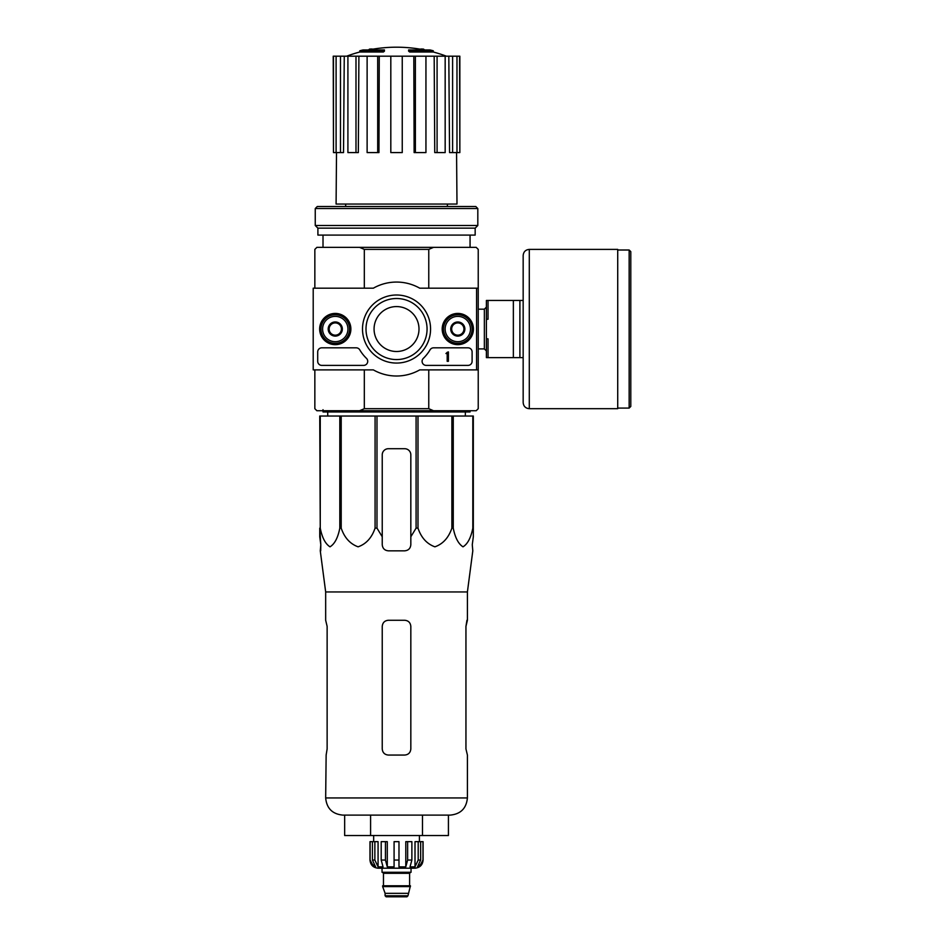 <?xml version="1.0" encoding="UTF-8"?>
<svg xmlns="http://www.w3.org/2000/svg" width="944" height="944" viewBox="0 0 944 944"><rect width="100%" height="100%" fill="white"/><g stroke="black" fill="none" stroke-linecap="round" stroke-linejoin="round"><path stroke-width="1.42" d="M320.252 416.044L320.252 528.144L319.745 416.044L473.322 416.044L473.322 536.77L472.271 544.712L472.802 550.836L467.41 591.947L325.668 591.947L325.668 620.267L327.131 626.403L327.131 748.934L326.14 755.058L327.131 748.934M473.322 528.144L472.814 528.144C470.926 537.773 467.658 543.992 463.008 546.824C458.371 543.886 455.126 537.667 453.262 528.144L451.869 528.144C448.601 537.773 442.937 543.992 434.889 546.824C426.841 543.886 421.213 537.667 417.991 528.144L416.092 528.144L410.829 536.77L410.829 544.712L410.829 454.843A6.124 6.124 0 0 0 404.705 448.719L388.362 448.719A6.124 6.124 0 0 0 382.237 454.843L382.237 544.712C382.603 548.429 384.645 550.47 388.362 550.836L404.705 550.836C408.422 550.47 410.463 548.429 410.829 544.712L410.829 536.77M376.986 416.044L376.986 528.144L382.237 536.77L382.237 544.712L382.237 536.77M376.986 528.144L375.075 528.144C371.806 537.773 366.142 543.992 358.095 546.824C350.059 543.886 344.43 537.667 341.209 528.144L339.816 528.144C337.928 537.773 334.66 543.992 330.011 546.824C325.361 543.886 322.116 537.667 320.252 528.144M319.745 536.77L319.745 528.144L320.807 544.712L319.745 536.77M320.712 550.836L320.807 544.712L320.276 550.836L325.668 591.947M472.271 544.712L473.322 536.77L473.322 454.843M375.075 416.044L375.075 528.144M416.092 416.044L416.092 528.144M417.991 416.044L417.991 528.144M341.209 416.044L341.209 528.144M339.816 416.044L339.816 528.144M472.814 416.044L472.814 528.144M453.262 416.044L453.262 528.144M451.869 416.044L451.869 528.144M383.382 50.787A142.957 46.539 90 0 1 384.444 49.949L384.444 51.177A142.957 46.539 90 0 0 383.382 52.003L383.382 50.787L359.77 50.787L359.77 52.003A142.957 142.957 0 0 0 346.649 56.192M383.382 52.003L359.77 52.003M384.444 49.949L363.039 49.949A142.957 142.957 0 0 0 359.77 50.787M369.529 49.772L369.529 49.112A140.868 24.461 -90 0 0 368.514 49.949M372.184 49.289L372.184 49.017A139.924 81.255 90 0 0 369.529 49.112M409.684 52.003L409.684 50.787A142.957 46.539 -90 0 0 408.622 49.949L408.622 51.177A142.957 46.539 -90 0 1 409.684 52.003L433.296 52.003L433.296 50.787L409.684 50.787M420.882 49.289L420.882 49.017A139.924 81.255 -90 0 1 423.549 49.112L423.549 49.772M424.552 49.949A140.868 24.461 90 0 0 423.549 49.112M433.296 50.787A142.957 142.957 0 0 0 430.027 49.949L408.622 49.949M345.681 204.046L345.681 206.5M428.765 369.883L428.765 408.693L364.313 408.693L364.313 369.883M476.59 369.883L478.23 369.883L478.23 288.191L476.59 288.191L476.59 369.883L419.738 369.883A46.976 46.976 0 0 1 373.34 369.883L313.207 369.883L313.207 288.191L373.34 288.191A46.976 46.976 0 0 1 419.738 288.191L476.59 288.191M478.23 288.191L478.23 249.393L476.189 247.352L433.52 247.352L428.765 249.393L428.765 288.191M428.765 249.393L364.313 249.393L364.313 288.191M428.765 408.693L433.52 410.734L359.546 410.734L364.313 408.693M314.848 369.883L314.848 408.693L316.889 410.734L359.546 410.734M433.52 410.734L476.189 410.734L478.23 408.693L478.23 369.883M433.52 247.352L316.889 247.352L314.848 249.393L314.848 288.191M364.313 249.393L359.546 247.352M323.013 235.091L323.013 247.352M413.814 56.192L415.384 56.192L415.384 152.586L414.121 152.586L413.814 56.192L379.264 56.192L378.957 152.586L377.694 152.586L377.694 56.192L379.264 56.192M415.384 56.192L459.846 56.192L459.846 152.586L459.586 56.192M333.48 56.192L333.48 152.586L333.22 56.192L344.265 56.192L343.522 152.586L340.477 152.586L340.477 56.192M347.911 56.192L355.994 56.192L355.994 152.586L347.911 152.586L347.911 56.192L344.265 56.192M355.994 56.192L358.897 56.192L358.331 152.586L355.994 152.586M377.694 152.586L367.122 152.586L367.122 56.192L358.897 56.192M367.122 56.192L377.694 56.192M456.566 152.586L456.99 204.046L336.088 204.046L336.512 152.586M452.601 56.192L452.601 152.586L449.556 152.586L448.813 56.192M437.084 56.192L437.084 152.586L434.747 152.586L434.181 56.192M452.601 152.586L459.586 152.586M456.979 152.586L456.979 56.192M437.084 152.586L445.167 152.586L445.167 56.192M415.384 152.586L425.945 152.586L425.945 56.192M402.25 56.192L402.25 152.586L390.816 152.586L390.816 56.192M333.48 152.586L336.099 152.586L336.099 56.192M336.099 152.586L340.477 152.586M327.757 416.044L327.698 411.962M470.065 410.734L470.065 411.962L323.013 411.962L323.013 409.708M344.654 815.109L344.654 835.534L448.424 835.534L448.424 815.109M370.591 835.534L370.591 815.109M422.475 835.534L422.475 815.109M467.41 591.947L467.41 620.267L465.947 626.403L465.947 748.934L467.41 755.058L467.41 797.951C466.383 808.371 460.672 814.094 450.253 815.109L342.825 815.109C332.406 814.094 326.683 808.371 325.668 797.951L326.14 755.058M410.829 626.403L410.829 748.934C410.451 752.675 408.41 754.716 404.705 755.058L388.362 755.058C384.656 754.704 382.615 752.663 382.237 748.934L382.237 626.403C382.615 622.662 384.656 620.621 388.362 620.267L404.705 620.267C408.422 620.621 410.463 622.662 410.829 626.403M465.947 626.403L466.938 620.267M523.165 300.452L488.036 300.452L488.036 319.237L486.396 319.237L486.396 338.837L488.036 338.837L488.036 357.634L523.165 357.634L523.165 402.557L523.165 255.517C523.519 251.788 525.56 249.747 529.289 249.393L529.289 408.693L617.718 408.693L617.718 249.393L529.289 249.393M486.396 319.237L486.396 300.452L488.036 300.452M486.396 338.837L486.396 357.634L488.036 357.634M513.359 300.452L513.359 357.634M519.896 300.452L519.896 357.634M630.793 251.635L630.793 406.439L629.152 408.079L629.152 250.007L630.793 251.635M319.65 329.043A15.611 15.611 0 0 1 343.073 315.52A15.611 15.611 0 0 1 343.073 342.554A15.611 15.611 0 0 1 319.65 329.043M442.193 329.043A15.611 15.611 0 0 1 465.616 315.52A15.611 15.611 0 0 1 465.616 342.554A15.611 15.611 0 0 1 442.193 329.043M362.508 329.043A34.031 34.031 0 0 1 413.555 299.567A34.031 34.031 0 0 1 413.555 358.508A34.031 34.031 0 0 1 362.508 329.043M468.012 347.829A4.083 4.083 0 0 1 472.106 351.911L472.106 361.304A4.083 4.083 0 0 1 468.012 365.387L426.169 365.387A4.083 4.083 0 0 1 423.325 358.378A40.852 40.852 0 0 0 430.063 349.835A4.083 4.083 0 0 1 433.579 347.829L468.012 347.829M356.23 347.829A4.083 4.083 0 0 1 359.747 349.835A40.852 40.852 0 0 0 366.484 358.378A4.083 4.083 0 0 1 363.641 365.387L321.786 365.387A4.083 4.083 0 0 1 317.703 361.304L317.703 351.911A4.083 4.083 0 0 1 321.786 347.829L356.23 347.829M320.158 329.043A15.116 15.116 0 0 1 342.825 315.945A15.116 15.116 0 0 1 342.825 342.129A15.116 15.116 0 0 1 320.158 329.043M442.689 329.043A15.116 15.116 0 0 1 465.368 315.945A15.116 15.116 0 0 1 465.368 342.129A15.116 15.116 0 0 1 442.689 329.043M366.001 329.043A30.538 30.538 0 0 1 411.808 302.599A30.538 30.538 0 0 1 411.808 355.475A30.538 30.538 0 0 1 366.001 329.043M374.072 329.043A22.467 22.467 0 0 1 407.773 309.585A22.467 22.467 0 0 1 407.773 348.489A22.467 22.467 0 0 1 374.072 329.043M448.412 351.911L447.185 352.324A0.614 0.614 0 0 1 446.571 352.938L445.957 353.552L447.185 353.504L447.185 361.304L448.412 361.304L448.412 351.911M451.68 325.503L457.805 321.963L463.929 325.503L463.929 332.571L457.805 336.111L451.68 332.571L451.68 325.503A7.08 7.08 0 0 1 463.929 325.503A7.08 7.08 0 0 1 457.805 336.111A7.08 7.08 0 0 1 451.68 325.503L451.68 332.571L457.805 336.111L463.929 332.571L463.929 325.503L460.873 323.733A6.124 6.124 0 0 1 460.873 334.341A6.124 6.124 0 0 1 451.68 329.043A6.124 6.124 0 0 1 454.748 323.733L451.68 325.503M445.143 329.043A12.661 12.661 0 0 1 464.141 318.069A12.661 12.661 0 0 1 464.141 340.005A12.661 12.661 0 0 1 445.143 329.043M443.515 329.043A14.302 14.302 0 0 1 464.955 316.653A14.302 14.302 0 0 1 464.955 341.421A14.302 14.302 0 0 1 443.515 329.043M454.748 323.733A6.124 6.124 0 0 1 460.873 323.733L457.805 321.963L454.748 323.733M335.262 321.963L329.137 325.503L329.137 332.571L335.262 336.111L341.398 332.571L341.398 329.043A6.124 6.124 0 0 1 332.205 334.341A6.124 6.124 0 0 1 332.205 323.733A6.124 6.124 0 0 1 341.398 329.043L341.398 325.503L335.262 321.963A7.08 7.08 0 0 1 341.398 332.571A7.08 7.08 0 0 1 329.137 332.571A7.08 7.08 0 0 1 335.262 321.963L341.398 325.503L341.398 332.571L335.262 336.111L329.137 332.571L329.137 325.503L335.273 321.963M322.6 329.043A12.661 12.661 0 0 1 341.598 318.069A12.661 12.661 0 0 1 341.598 340.005A12.661 12.661 0 0 1 322.6 329.043M320.972 329.043A14.302 14.302 0 0 1 342.412 316.653A14.302 14.302 0 0 1 342.412 341.421A14.302 14.302 0 0 1 320.972 329.043M477.817 208.541L475.776 206.5L317.29 206.5L315.249 208.541L315.249 225.498L477.817 225.498L477.817 208.541L315.249 208.541M477.817 225.498L475.162 228.153L317.904 228.153L315.249 225.498M475.162 228.153L475.162 235.091L317.904 235.091L317.904 228.153M418.204 841.659L418.204 860.043L415.006 866.863L415.006 841.659L423.089 841.659L423.089 860.043C422.605 864.999 419.879 867.725 414.912 868.209L378.155 868.209C373.199 867.725 370.473 864.999 369.989 860.043L373.8 866.863L375.618 866.863L372.42 860.043L372.42 841.659L374.862 841.659L374.862 860.043L372.42 860.043M407.973 895.773L385.105 895.773L386.12 896.8L406.958 896.8L407.973 895.773L410.428 885.767L382.65 885.767L382.65 886.593L410.428 886.593M385.105 895.773L385.105 893.319L407.973 893.319M383.052 885.767L410.015 885.767M409.602 885.366L409.602 873.318L410.628 872.291M382.037 868.209L382.037 872.291L411.041 872.291L411.041 868.209M398.993 866.863L405.79 866.863L407.631 860.043L405.79 866.863L405.79 841.659L411.879 841.659L411.879 860.043L407.631 860.043L407.631 841.659M422.971 841.659L422.971 860.043L419.278 866.863L419.278 864.857M420.658 841.659L420.658 860.043L417.46 866.863L419.278 866.863M411.879 860.043L410.026 866.863L415.006 866.863M398.982 866.863L398.982 860.043L394.085 860.043L394.085 866.863L387.288 866.863L385.435 860.043L381.199 860.043L383.04 866.863L378.072 866.863L374.862 860.043M373.8 864.857L373.8 866.863L370.095 860.043L370.095 841.659L370.095 860.043M394.085 860.043L394.085 841.659L398.982 841.659L398.982 860.043M381.199 860.043L381.199 841.659L385.435 841.659L385.435 860.043M369.989 860.043L369.989 841.659L372.42 841.659M387.288 866.863L387.288 841.659L385.435 841.659M378.072 866.863L378.072 841.659L374.862 841.659M419.407 841.659L419.407 835.534M467.41 797.951L325.668 797.951M478.23 309.172L484.355 309.172L484.355 348.902L486.396 350.944M383.465 885.366L383.465 873.318L409.602 873.318M420.658 860.043L418.204 860.043M447.385 204.046L447.385 206.5M470.065 235.091L470.065 247.352M424.458 49.949A142.957 142.957 0 0 0 368.608 49.949M446.418 56.192A142.957 142.957 0 0 0 433.296 52.003M465.321 416.044L465.38 411.962M478.23 348.902L484.355 348.902M484.355 309.172L486.396 307.13M617.718 408.079L629.152 408.079M617.718 250.007L629.152 250.007M529.289 408.693C525.56 408.327 523.519 406.286 523.165 402.557M385.105 893.319L382.65 886.593M383.465 873.318L382.45 872.291M373.659 841.659L373.659 835.534"/></g></svg>
